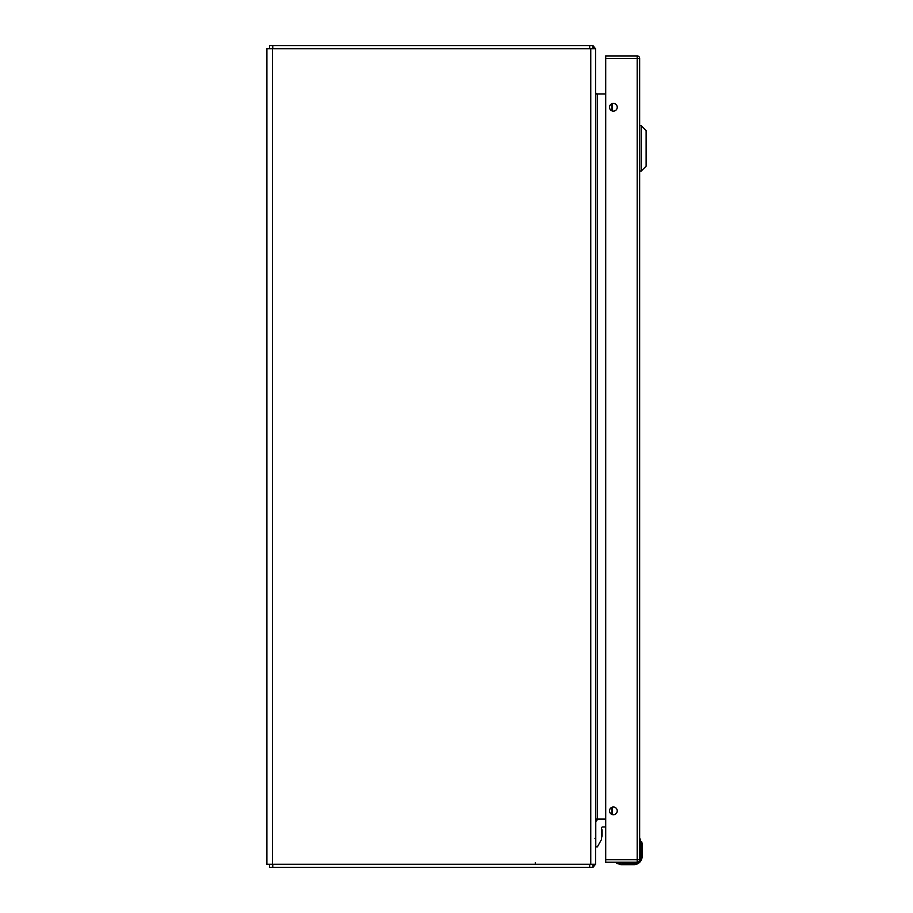 <?xml version="1.0" encoding="UTF-8"?>
<svg xmlns="http://www.w3.org/2000/svg" width="913" height="913" viewBox="0 0 913 913"><rect width="100%" height="100%" fill="white"/><g stroke="black" fill="none" stroke-linecap="round" stroke-linejoin="round"><path stroke-width="1.37" d="M590.757 864.269L266.881 864.269L266.881 48.731L595.561 48.731L595.561 864.269L590.757 864.269L590.757 48.731M595.847 93.925L597.285 93.925A1.723 1.723 0 0 1 595.847 93.137L595.561 92.202L595.847 93.137A1.723 1.723 0 0 1 595.561 92.202L595.561 92.978M605.707 819.075L595.561 819.075L595.561 820.798M595.561 820.022L595.847 819.075M595.847 819.863A1.723 1.723 0 0 1 597.285 819.075L597.285 93.925L605.707 93.925M595.242 864.269A4.805 4.805 0 0 1 594.009 866.083L592.971 867.35L269.472 867.35L269.472 864.269M592.971 867.35L592.971 864.269M592.971 864.965L594.009 866.083M269.472 48.731L269.472 45.65L592.971 45.65L592.971 48.731M592.971 48.035L594.009 46.917A4.805 4.805 0 0 1 595.242 48.731M594.009 46.917L592.971 45.65M641.268 171.005L646.119 166.155L646.119 130.57L641.268 125.72L641.268 171.005L639.648 171.005M605.707 819.36L599.019 819.36A3.241 3.241 0 0 0 595.767 822.613L595.767 846.853L597.376 846.853L601.439 839.618L601.439 828.239A1.278 1.278 0 0 1 602.717 826.961L605.707 826.961M594.945 838.328L595.767 838.442M601.439 828.239L601.439 828.171A1.278 1.278 0 0 1 602.717 826.961M602.101 833.101L602.101 830.636M602.101 835.566L602.101 833.181M641.656 841.546L641.999 843.019A10.271 10.271 0 0 1 642.113 844.571L642.113 856.462A8.217 8.217 0 0 1 633.896 864.679L633.976 864.679A8.217 8.217 0 0 0 636.464 864.269L636.464 864.269M636.612 862.226L633.896 862.831L620.543 862.831L620.543 862.226M639.648 859.19L640.264 856.462L639.648 856.462M636.384 863.641L633.896 864.679L622.004 864.679A10.271 10.271 0 0 1 620.452 864.565L616.731 863.219L620.452 864.565A10.271 10.271 0 0 0 622.004 864.679L622.004 864.063L636.384 863.641M640.264 839.275L640.264 843.11L641.999 843.019A10.271 10.271 0 0 1 642.113 844.571L641.497 844.571L640.196 839.001A0.616 0.616 0 0 0 639.648 839.618A0.616 0.616 0 0 1 640.196 839.001A0.616 0.616 71.3 0 1 640.652 839.298A0.616 0.616 71.3 0 0 640.196 839.001M633.896 864.679L633.896 864.679A8.217 8.217 0 0 0 642.113 856.462L641.497 856.462C641.017 861.05 638.484 863.584 633.896 864.063M616.88 863.31L617.45 863.618L616.88 863.31M616.709 862.831L620.543 862.831L620.543 863.949L616.435 862.762A0.616 0.616 0 0 1 616.948 862.226A0.616 0.616 0 0 0 616.731 863.219M605.707 58.386L605.707 55.921L637.183 55.921A2.465 2.465 0 0 1 639.648 58.386L639.648 859.761L637.183 859.761L637.183 862.226L605.707 862.226L605.707 859.761L637.183 859.761L637.183 58.386L605.707 58.386L605.707 859.761M613.376 111.135A3.857 3.857 0 0 0 616.72 105.349A3.857 3.857 0 0 0 610.032 105.349A3.857 3.857 0 0 0 613.376 111.135M613.376 814.727A3.857 3.857 0 0 0 616.72 808.941A3.857 3.857 0 0 0 610.032 808.941A3.857 3.857 0 0 0 613.376 814.727M637.183 862.226A2.465 2.465 0 0 0 639.648 859.761A2.465 2.465 0 0 1 637.183 862.226M546.625 864.269L544.331 864.269M272.473 864.269L272.473 48.731M612.018 103.66L612.018 110.895M612.018 807.252L612.018 814.487M612.292 103.568L612.292 110.987M612.292 807.16L612.292 814.567M589.684 864.269L589.684 867.35M272.759 867.35L272.759 864.269M589.684 45.65L589.684 48.731M272.759 45.65L272.759 48.731M641.497 844.571L641.497 856.462M620.452 864.565L622.004 864.063M639.648 843.11L640.264 843.11L640.264 856.462M633.896 862.831L633.896 862.226M637.183 55.921L637.183 58.386L639.648 58.386A2.465 2.465 0 0 0 637.183 55.921M641.268 125.72L639.648 125.72M601.439 828.137L602.101 830.225L601.439 828.137M601.439 838.088L602.101 835.977L601.439 838.088M535.292 862.5L535.292 864.269"/></g></svg>
